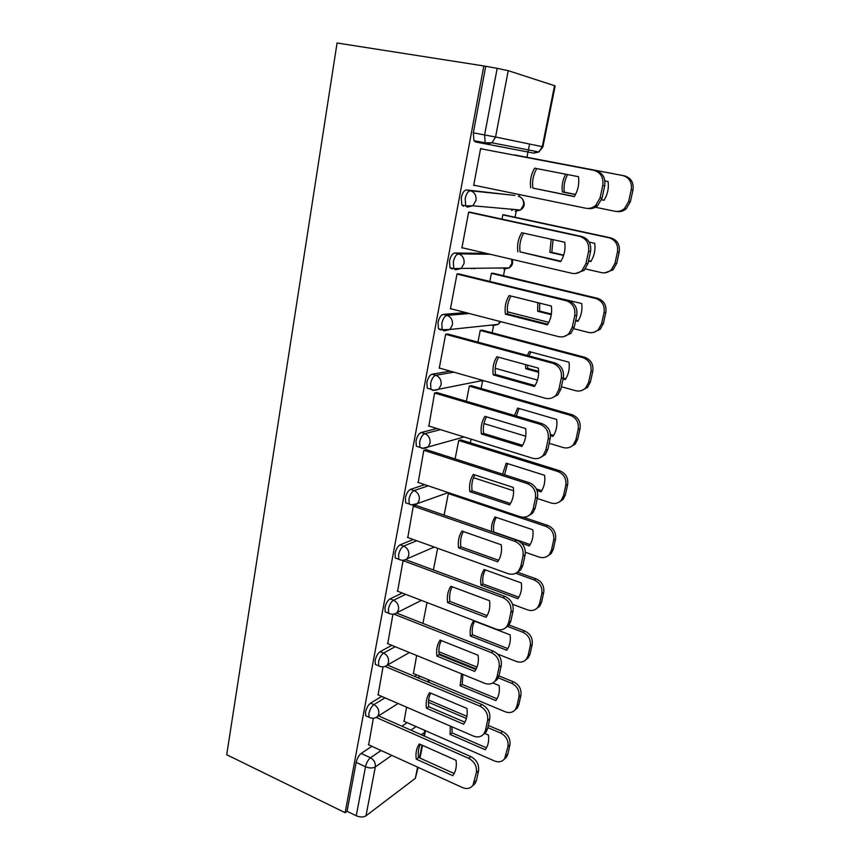 <?xml version="1.0" encoding="UTF-8"?>
<svg xmlns="http://www.w3.org/2000/svg" width="860" height="860" viewBox="0 0 860 860"><rect width="100%" height="100%" fill="white"/><g stroke="black" fill="none" stroke-linecap="round" stroke-linejoin="round"><path stroke-width="1.29" d="M381.668 696.396L370.563 703.168C368.188 704.963 366.51 707.92 365.532 712.026L365.683 715.746L367.413 716.52M391.805 645.322L380.185 651.654C377.809 653.31 376.132 656.245 375.143 660.437L375.315 664.414L377.196 665.21M402.297 593.024L390.053 598.883C387.677 600.398 385.989 603.29 384.979 607.568L385.183 611.847L387.237 612.653M413.23 539.478L400.158 544.81C397.793 546.164 396.094 549.024 395.062 553.388L395.299 557.979L397.524 558.807M424.7 484.653L410.521 489.372C408.156 490.565 406.447 493.393 405.404 497.854L405.673 502.788L408.102 503.627M436.901 428.527L421.142 432.526C418.788 433.558 417.068 436.342 416.003 440.89L416.315 446.211L419.003 447.071M450.242 371.122L432.042 374.218C429.688 375.067 427.968 377.819 426.872 382.463L427.237 388.193L430.312 389.107M465.679 312.567L443.222 314.394C440.879 315.05 439.148 317.759 438.03 322.5L438.45 328.703L440.331 329.885L442.147 329.692M486.438 253.399L454.704 252.99C452.36 253.453 450.629 256.097 449.49 260.956L449.963 267.653L451.737 268.89M514.839 195.446L466.486 189.942C464.153 190.189 462.411 192.791 461.25 197.746L461.788 205.013L463.433 206.271M470.334 442.857L471.065 439.137M481.106 388.483L482.707 380.41M492.146 332.788L493.64 325.284M503.455 275.727L504.831 268.836M515.054 217.236L516.29 210.979M519.182 196.413L519.537 194.586M526.943 157.273L527.976 152.037M527.986 152.005L529.567 144.039M418.121 767.367L415.337 778.343L365.984 815.839C363.339 817.387 360.103 817.365 356.255 815.774L347.064 811.292L356.158 762.401C357.115 758.37 358.781 755.392 361.157 753.457L371.853 746.297M401.889 726.184L407.156 722.658M345.139 812.7L226.718 754.725L337.066 43L483.825 65.951L345.139 812.7L347.064 811.292M536.361 151.489L533.866 153.144L475.462 141.954L486.663 144.072L485.18 142.803L484.621 134.912L497.177 68.349L508.228 70.67L495.564 137.009L542.284 146.673L554.539 85.688L508.228 70.67M554.539 85.688L555.141 86L542.907 146.813M497.177 68.349L483.825 65.951M483.266 149.21L480.622 148.511L473.677 185.373L476.365 185.696M505.228 215.118L502.853 214.72L501.993 219.15M471.323 212.474L468.657 212.044L461.906 247.938L463.056 247.959M474.838 268.621L473.505 268.298M493.801 273.405L491.415 273.233L489.802 281.446M459.681 274.103L457.015 273.91L450.425 308.88L451.221 308.826M482.654 330.283L480.256 330.315L477.945 342.129M448.339 334.142L445.663 334.196L439.245 368.273L439.879 368.166M471.764 385.785L469.356 386.022L466.378 401.265M437.288 392.676L434.601 392.945L428.882 426.033M461.143 439.987L458.724 440.417L455.101 458.907M426.517 449.737L423.819 450.221L418.196 482.471M449.683 493.038L448.339 493.522L444.115 515.108M416.014 505.4L413.305 506.088L407.79 537.521M403.05 560.58L397.642 591.239M392.934 614.33L387.742 643.667M383.044 666.876L378.088 694.858M416.67 655.481L413.434 673.509M414.552 676.368L416.885 674.949M516.946 155.37L514.506 155.166M373.369 718.261L368.66 744.846M406.565 707.157L404.071 721.303M500.219 268.32L501.219 267.987M511.635 210.463L513.571 209.41M485.674 66.542L473.333 132.827L473.946 140.696L475.462 141.954M437.632 548.271L433.397 569.933M427.022 602.538L422.937 623.414M530.706 187.813C529.76 180.847 531.061 174.3 534.63 168.173L578.479 176.687C579.414 183.825 578.028 190.479 574.297 196.628L532.877 188.093C531.931 181.18 533.232 174.677 536.769 168.592M532.877 188.093L574.383 196.488M473.72 185.147L585.725 208.227C589.358 208.883 592.691 207.948 595.711 205.411L600.108 197.843L602.774 185.438C603.741 177.472 600.742 172.43 593.787 170.291L480.579 148.715L595.776 170.645C602.709 172.774 605.687 177.805 604.73 185.738L602.064 198.101L597.689 205.626C594.69 208.142 591.4 209.077 587.788 208.442M565.74 174.214C562.666 179.794 561.548 185.696 562.386 191.93L575.48 194.564M601.581 199.821L604.021 200.315C607.601 194.51 608.955 188.254 608.084 181.525L604.935 180.912M595.356 207.249L614.889 211.248C618.361 211.882 621.533 211.001 624.435 208.614L628.638 201.498L631.229 189.813C632.175 182.309 629.337 177.558 622.715 175.526L514.549 154.929L624.478 175.838C631.079 177.869 633.906 182.61 632.971 190.071L630.38 201.713L626.188 208.808C623.339 211.151 620.211 212.044 616.803 211.463M567.643 174.591C564.59 180.127 563.483 185.996 564.321 192.178L575.544 194.435M601.624 199.692L604.107 200.186M564.321 192.178L562.386 191.93M517.881 251.84C516.935 244.993 518.214 238.628 521.708 232.727L564.73 242.24C565.665 249.25 564.3 255.721 560.655 261.644L520.074 251.873C519.15 245.197 520.365 238.962 523.697 233.167M520.074 251.873L560.924 261.225M469.678 212.119L581.747 236.489C588.541 238.757 591.476 243.756 590.551 251.496L587.961 263.515L584.144 270.352L575.587 273.501M461.949 247.701L571.879 273.297C575.684 274.071 579.103 273.104 582.145 270.384L585.972 263.525L588.562 251.453C589.498 243.692 586.552 238.672 579.726 236.392L581.747 236.489M468.625 212.216L579.726 236.392M505.4 314.169C504.465 307.45 505.702 301.247 509.12 295.56L551.346 306.02C552.27 312.911 550.948 319.2 547.39 324.908L505.4 314.169L507.604 313.975C506.701 307.536 507.83 301.548 510.969 296.023M507.604 313.975L547.809 324.231M458.778 273.878L568.095 300.538C574.759 302.946 577.651 307.923 576.748 315.459L574.233 327.165L570.879 333.39L563.601 336.647M450.479 308.632L558.419 336.604C562.354 337.496 565.826 336.518 568.858 333.659L572.212 327.413L574.738 315.674C575.641 308.106 572.738 303.107 566.052 300.699L568.095 300.538M456.983 274.06L566.052 300.699M551.206 239.252L549.873 252.356L563.579 255.463M588.476 261.096L590.766 261.623C594.271 256.033 595.593 249.927 594.722 243.315L589.186 242.101M585.434 268.933L601.452 272.609C605.085 273.34 608.353 272.426 611.266 269.868L614.943 263.397L617.458 252.012C618.372 244.691 615.577 239.962 609.073 237.801L502.82 214.892M553.044 239.66L551.83 252.388L563.708 255.076M588.562 260.698L591.003 261.257M503.67 214.785L610.869 237.887C617.351 240.037 620.135 244.756 619.221 252.044L616.706 263.386L613.04 269.836L604.935 272.813M551.83 252.388L549.873 252.356M537.812 302.666L537.672 311.277L551.292 314.695M575.598 320.801L577.855 321.371C581.285 315.975 582.564 310.03 581.715 303.526L541.134 293.969M507.368 311.793L548.841 322.349M573.792 328.703L588.358 332.411C592.121 333.239 595.453 332.315 598.356 329.606L601.581 323.704L604.042 312.61C604.924 305.461 602.172 300.753 595.787 298.485L491.382 273.373M471.753 268.653L470.42 268.331M539.682 303.139L539.65 311.094L551.389 314.04M575.738 320.156L578.232 320.78M472.581 268.309L473.914 268.632M492.941 273.2L597.603 298.345C603.978 300.613 606.719 305.3 605.827 312.427L603.376 323.478L600.162 329.358L593.26 332.454M452.532 268.277L452.425 268.879M539.65 311.094L537.672 311.277M493.242 374.874C492.307 368.263 493.522 362.221 496.865 356.75L538.328 368.101C539.241 374.874 537.962 381.002 534.468 386.484L493.242 374.874L495.467 374.455C494.586 368.241 495.629 362.501 498.585 357.223M495.467 374.455L535.038 385.581M447.694 333.97L554.808 362.888C561.354 365.414 564.192 370.359 563.321 377.723L560.87 389.107L557.914 394.794L551.765 398.019M439.299 368.005L545.304 398.234C549.346 399.233 552.872 398.266 555.872 395.299L558.828 389.601L561.29 378.163C562.161 370.778 559.312 365.812 552.743 363.275L554.808 362.888M445.641 334.314L552.743 363.275M481.396 434.01C480.471 427.517 481.654 421.626 484.933 416.358L525.643 428.56C526.556 435.203 525.299 441.169 521.891 446.458L481.396 434.01L483.632 433.386C482.772 427.388 483.739 421.873 486.534 416.842M483.632 433.386L522.59 445.329M436.772 392.515L541.865 423.582C548.293 426.227 551.088 431.15 550.25 438.331L547.863 449.425L545.24 454.628L540.037 457.724M428.409 425.883L532.544 458.24C536.672 459.358 540.209 458.391 543.176 455.348L545.799 450.135L548.196 438.998C549.035 431.785 546.229 426.85 539.79 424.195L541.865 423.582M434.59 393.041L539.79 424.195M469.85 491.651C468.937 485.255 470.087 479.525 473.301 474.44L513.291 487.437C514.194 493.973 512.979 499.778 509.636 504.874L469.85 491.651L472.108 490.823C471.258 485.04 472.161 479.74 474.784 474.924M472.108 490.823L510.464 503.551M426.076 449.597L529.265 482.707C535.587 485.459 538.328 490.35 537.521 497.36L535.189 508.163L532.856 512.947L528.416 515.871M417.777 482.331L520.106 516.688C524.299 517.913 527.857 516.978 530.77 513.871L533.114 509.088L535.447 498.241C536.253 491.2 533.501 486.298 527.169 483.524L529.265 482.707M423.808 450.307L527.169 483.524M525.481 364.586L525.772 368.746L538.639 372.283M563.042 379.013L565.257 379.615C568.621 374.412 569.879 368.617 569.019 362.221L529.33 351.579L527.309 355.459M495.22 368.295L537.468 380.066M561.376 386.731L575.598 390.698C579.457 391.633 582.833 390.698 585.714 387.892L588.573 382.496L590.96 371.681C591.82 364.694 589.111 360.007 582.843 357.62L480.224 330.433M530.867 351.987L528.997 355.922M527.481 365.135L527.771 368.37L538.618 371.348M563.236 378.12L565.772 378.819M482.03 330.111L584.682 357.276C590.938 359.652 593.636 364.317 592.776 371.284L590.39 382.055L587.541 387.441L581.704 390.494M527.771 368.37L525.772 368.746M550.529 435.697L552.98 436.428C556.269 431.408 557.495 425.754 556.646 419.465L517.634 408.059L514.484 415.487M483.943 423.571L525.707 436.213M549.174 443.308L563.149 447.533C567.095 448.576 570.503 447.651 573.351 444.76L575.878 439.804L578.21 429.258C579.049 422.432 576.383 417.777 570.212 415.283L469.334 386.129M519.064 408.478L516.279 416.025M550.475 434.493L553.614 435.429M471.269 385.645L572.072 414.735C578.221 417.218 580.887 421.862 580.048 428.667L577.716 439.17L575.189 444.104L570.266 447.05M537.07 490.576L540.994 491.845C544.229 486.996 545.423 481.482 544.573 475.29L506.217 463.175L502.595 474.15M473.473 477.698L513.592 490.781M537.274 498.51L551.013 502.982C555.022 504.132 558.43 503.218 561.236 500.262L563.504 495.704L565.783 485.416C566.589 478.74 563.956 474.107 557.904 471.517L458.702 440.492M507.55 463.594L504.573 474.784M536.371 488.931L541.757 490.673M460.723 439.847L559.785 470.785C565.826 473.365 568.449 477.977 567.643 484.631L565.364 494.887L563.106 499.423L558.914 502.197M458.595 547.841C457.692 541.553 458.81 535.963 461.96 531.061L501.262 544.799C502.154 551.228 500.971 556.893 497.693 561.806L458.595 547.841L460.863 546.82C460.046 541.241 460.863 536.145 463.336 531.544M460.863 546.82L498.649 560.29M415.616 505.261L516.989 540.306C523.192 543.165 525.901 548.024 525.116 554.872L522.848 565.407L520.751 569.804L516.935 572.534M407.414 537.382L508.002 573.641C512.237 574.975 515.785 574.071 518.644 570.933L520.751 566.514L523.02 555.947C523.804 549.078 521.096 544.197 514.871 541.327L516.989 540.306M413.294 506.142L514.871 541.327M521.601 543.251L529.308 545.917C532.469 541.241 533.641 535.855 532.802 529.771L495.081 516.967C492.285 521.225 491.125 526.073 491.597 531.523M525.374 552.27L539.166 557.087C543.23 558.323 546.637 557.441 549.4 554.431L551.432 550.239L553.646 540.198C554.431 533.673 551.841 529.061 545.885 526.385L448.329 493.586M496.306 517.387C493.866 521.794 493.038 526.664 493.812 532.007L530.168 544.573M523.267 517.236L547.788 525.46C553.732 528.137 556.312 532.727 555.528 539.231L553.313 549.239L551.282 553.421L547.68 556.022M447.619 602.634C446.727 596.453 447.813 590.992 450.898 586.273L489.523 600.721C490.415 607.042 489.254 612.567 486.05 617.297L447.619 602.634L449.898 601.43C449.103 596.044 449.855 591.153 452.188 586.746M449.898 601.43L487.115 615.599M405.909 559.763L505.024 596.442C511.119 599.399 513.785 604.225 513.033 610.922L510.818 621.189L508.926 625.252L505.594 627.811M397.298 591.11L496.188 629.154C500.466 630.595 504.003 629.735 506.809 626.564L508.701 622.489L510.915 612.191C511.678 605.472 509.002 600.624 502.885 597.657L505.024 596.442M403.039 560.623L502.885 597.657M480.976 585.079L517.892 598.711C520.999 594.185 522.138 588.928 521.31 582.94L484.202 569.492C481.213 574.007 480.127 579.199 480.976 585.079L483.019 583.994L518.86 597.205M512.538 604.29L527.599 609.89C531.706 611.224 535.103 610.374 537.812 607.343L539.65 603.451L541.811 593.658C542.574 587.272 540.026 582.693 534.157 579.919L515.699 573.287M485.341 569.911C483.04 574.136 482.267 578.834 483.019 583.994M517.43 572.147L536.081 578.834C541.929 581.596 544.466 586.154 543.713 592.518L541.542 602.29L539.714 606.16L536.575 608.59M436.923 656.083C436.031 649.999 437.095 644.678 440.116 640.12L478.085 655.245C478.977 661.458 477.848 666.855 474.698 671.402L436.923 656.083L439.202 654.718C438.417 649.515 439.127 644.807 441.309 640.592M439.202 654.718L475.87 669.542M396.632 613.051L493.361 651.17C499.359 654.224 501.982 659.018 501.24 665.565L499.079 675.573L497.37 679.336L494.425 681.733M387.43 643.538L484.674 683.281C488.974 684.829 492.5 684.012 495.242 680.819L496.951 677.057L499.112 667.016C499.853 660.448 497.22 655.632 491.21 652.568L493.361 651.17M394.202 614.244L491.21 652.568M470.42 636.013L506.755 650.246C509.797 645.882 510.915 640.754 510.087 634.841L473.581 620.791C470.635 625.155 469.592 630.229 470.42 636.013L472.484 634.777L507.819 648.591M497.682 654.095L516.312 661.447C520.44 662.877 523.837 662.06 526.481 659.007L528.148 655.406L530.265 645.838C530.996 639.593 528.481 635.035 522.719 632.186L507.26 626.284M474.634 621.199C472.462 625.252 471.742 629.778 472.484 634.777M509.109 625.005L524.654 630.928C530.405 633.777 532.91 638.313 532.168 644.538L530.061 654.073L528.395 657.663L525.632 659.942M426.474 708.242C425.582 702.255 426.625 697.062 429.591 692.665L466.937 708.425C467.808 714.542 466.711 719.798 463.626 724.184L426.474 708.242L428.764 706.716C428 701.685 428.645 697.159 430.699 693.128M428.764 706.716L464.894 722.174M387.441 665.049L481.987 704.555C487.878 707.683 490.469 712.456 489.748 718.852L487.642 728.613L486.094 732.107L483.449 734.365M377.798 694.729L473.452 736.074C477.762 737.719 481.267 736.945 483.943 733.763L485.502 730.258L487.609 720.476C488.319 714.047 485.728 709.263 479.815 706.114L481.987 704.555M385.323 666.532L479.815 706.114M461.53 673.821L460.121 685.786L495.876 700.577C498.864 696.374 499.95 691.354 499.123 685.538L492.791 682.958M413.165 673.391L505.282 711.79C509.432 713.316 512.807 712.542 515.398 709.478L516.914 706.135L518.978 696.793C519.698 690.677 517.215 686.151 511.539 683.216L498.295 677.863M476.193 668.929L439.094 653.922M462.873 674.369L462.185 684.399L497.026 698.782M438.901 651.719L476.999 667.091M498.993 675.96L513.495 681.808C519.15 684.732 521.622 689.236 520.902 695.342L518.838 704.652L517.333 707.984L514.85 710.124M462.185 684.399L460.121 685.786M416.272 759.154C415.401 753.253 416.412 748.178 419.325 743.943L456.047 760.304C456.918 766.324 455.843 771.452 452.822 775.688L416.272 759.154L418.583 757.466C417.831 752.618 418.422 748.264 420.346 744.405M418.583 757.466L454.177 773.527M378.54 715.885L470.893 756.628C476.676 759.842 479.235 764.572 478.536 770.839L476.483 780.364L475.064 783.611L472.656 785.75M368.392 744.717L462.497 787.577C466.819 789.319 470.291 788.599 472.903 785.427L476.386 772.613C477.074 766.335 474.516 761.584 468.711 758.348L470.893 756.628M376.39 717.519L468.711 758.348M450.285 726.066L450.049 734.418L485.244 749.759C488.179 745.684 489.233 740.793 488.415 735.063L484.459 733.365M403.813 721.185L494.511 760.982C498.671 762.583 502.025 761.852 504.562 758.799L507.959 746.555C508.658 740.567 506.207 736.063 500.627 733.053L487.856 727.614M466.399 718.466L428.452 702.287M451.973 726.797L452.123 732.892L486.481 747.834M428.602 700.04L466.894 716.326M488.329 725.442L502.595 731.505C508.163 734.505 510.593 738.987 509.905 744.953L507.884 754.048L506.508 757.165L504.25 759.187M452.123 732.892L450.049 734.418M370.778 717.992L369.037 717.24L368.897 713.51C369.864 709.403 371.541 706.436 373.906 704.63L384.979 697.836M370.563 703.168L373.906 704.63C377.54 706.651 379.174 709.715 378.798 713.843L377.583 716.498L398.094 703.501M380.614 666.629L378.712 665.844L378.55 661.856C379.55 657.663 381.227 654.729 383.592 653.062L395.17 646.698M380.185 651.654L383.592 653.062C387.279 655.03 388.935 658.115 388.548 662.329L387.215 665.167L409.414 652.525M390.709 614.008L388.634 613.212L388.44 608.934C389.462 604.655 391.149 601.753 393.514 600.237L405.716 594.346M390.053 598.883L393.514 600.237C397.266 602.14 398.943 605.246 398.535 609.557L397.073 612.61L421.4 600.377M401.05 560.096L398.814 559.29L398.588 554.7C399.62 550.325 401.319 547.454 403.684 546.089L416.702 540.736M400.158 544.81L403.684 546.089C407.489 547.938 409.188 551.067 408.779 555.463L407.167 558.753L434.246 547.057M411.682 504.852L409.242 504.024L408.984 499.079C410.037 494.618 411.746 491.791 414.101 490.587L428.226 485.835M410.521 489.372L414.101 490.587C417.981 492.371 419.702 495.51 419.271 500.015L417.487 503.562L411.402 504.949M422.668 448.221L419.949 447.372L419.648 442.051C420.723 437.493 422.432 434.708 424.786 433.676L440.481 429.645M421.142 432.526L424.786 433.676C428.731 435.386 430.484 438.546 430.043 443.158L428.054 446.985L422.023 448.404M482.868 380.432L432.913 390.408L430.935 389.29L430.591 383.549C431.688 378.894 433.408 376.142 435.751 375.293L453.876 372.165M432.042 374.218L435.751 375.293C439.761 376.938 441.546 380.12 441.083 384.829L438.869 388.978C436.353 390.451 433.709 390.548 430.935 389.29L427.237 388.193M494.199 324.8L492.629 325.714L498.166 324.381L449.93 329.477L444.082 330.896L442.212 329.713L441.814 323.51C442.932 318.759 444.663 316.05 446.996 315.383L469.356 313.524M443.222 314.394L446.996 315.383C451.081 316.953 452.887 320.156 452.414 324.983L449.93 329.477L442.212 329.713L438.45 328.703M505.809 267.933L503.831 269.169L509.217 267.89L461.25 268.438L455.553 269.814L453.79 268.589L453.338 261.881C454.478 257.011 456.208 254.356 458.541 253.893L490.135 254.259M454.704 252.99L458.541 253.893C462.702 255.388 464.529 258.602 464.045 263.547L461.25 268.438L453.79 268.589L449.963 267.653M517.58 209.765L515.301 211.237L520.494 210.023L472.828 205.787L467.335 207.109L465.69 205.852L465.174 198.585C466.335 193.618 468.077 191.006 470.398 190.759L514.602 195.392M466.486 189.942L470.398 190.759C474.634 192.156 476.494 195.392 475.988 200.466L472.828 205.787L465.69 205.852L461.788 205.013M361.157 753.457L370.477 757.757L381.087 750.5M410.844 730.14L416.068 726.56M423.873 735.88L424.571 732.376L421.239 734.72M391.794 755.381L375.315 766.937L365.984 815.839M415.337 778.343L417.584 767.131M419.454 757.864L422.002 745.136M533.866 153.144L486.663 144.072L491.985 142.792L538.887 151.983L533.866 153.144M417.756 677.712L420.088 676.283M481.191 380.754L484.739 380.958M522.59 199.348C525.32 203.616 524.621 207.174 520.494 210.023L523.504 205.121C524.009 200.445 522.267 197.456 518.29 196.155M482.611 380.475L481.707 380.905M512.13 259.376C513.334 262.956 512.366 265.783 509.217 267.89L511.883 263.375L511.668 259.279M500.692 321.64L498.166 324.381L500.165 321.511M428.323 682.13L428.173 679.647M473.333 132.827L495.564 137.009L491.985 142.792L485.18 142.803L473.946 140.696M356.158 762.401L365.5 766.755C366.457 762.702 368.123 759.702 370.477 757.757C374.068 759.832 375.68 762.895 375.315 766.937C372.67 768.356 369.402 768.303 365.5 766.755L356.255 815.774M424.657 730.333L424.571 732.376L425.463 730.688M542.284 146.673L538.887 151.983L542.907 146.823L542.284 146.673M593.787 170.291L595.776 170.645M600.108 197.843L602.064 198.101M602.774 185.438L604.73 185.738M624.478 175.838L622.715 175.526M632.971 190.071L631.229 189.813M630.38 201.713L628.638 201.498M585.972 263.525L587.961 263.515M588.562 251.453L590.551 251.496M572.212 327.413L574.233 327.165M574.738 315.674L576.748 315.459M610.869 237.887L609.073 237.801M619.221 252.044L617.458 252.012M616.706 263.386L614.943 263.397M597.603 298.345L595.787 298.485M605.827 312.427L604.042 312.61M603.376 323.478L601.581 323.704M558.828 389.601L560.87 389.107M561.29 378.163L563.321 377.723M545.799 450.135L547.863 449.425M548.196 438.998L550.25 438.331M533.114 509.088L535.189 508.163M535.447 498.241L537.521 497.36M584.682 357.276L582.843 357.62M592.776 371.284L590.96 371.681M590.39 382.055L588.573 382.496M572.072 414.735L570.212 415.283M580.048 428.667L578.21 429.258M577.716 439.17L575.878 439.804M559.785 470.785L557.904 471.517M567.643 484.631L565.783 485.416M565.364 494.887L563.504 495.704M520.751 566.514L522.848 565.407M523.02 555.947L525.116 554.872M547.788 525.46L545.885 526.385M555.528 539.231L553.646 540.198M553.313 549.239L551.432 550.239M508.701 622.489L510.818 621.189M510.915 612.191L513.033 610.922M536.081 578.834L534.157 579.919M543.713 592.518L541.811 593.658M541.542 602.29L539.65 603.451M496.951 677.057L499.079 675.573M499.112 667.016L501.24 665.565M524.654 630.928L522.719 632.186M532.168 644.538L530.265 645.838M530.061 654.073L528.148 655.406M485.502 730.258L487.642 728.613M487.609 720.476L489.748 718.852M513.495 681.808L511.539 683.216M520.902 695.342L518.978 696.793M518.838 704.652L516.914 706.135M474.322 782.17L476.483 780.364M476.386 772.613L478.536 770.839M502.595 731.505L500.627 733.053M509.905 744.953L507.959 746.555M507.884 754.048L505.938 755.682M416.315 446.211L419.949 447.372C422.798 448.705 425.496 448.576 428.054 446.985L464.077 436.966M405.673 502.788L409.242 504.024C412.155 505.411 414.907 505.261 417.487 503.562L448.275 492.565M395.299 557.979L398.814 559.29C401.77 560.731 404.555 560.548 407.167 558.753M385.183 611.847L388.634 613.212C391.633 614.707 394.45 614.502 397.073 612.61M375.315 664.414L378.712 665.844C381.743 667.382 384.581 667.156 387.215 665.167M365.683 715.746L369.037 717.24C372.079 718.82 374.928 718.573 377.583 716.498M428.861 682.356L429.161 680.067M419.981 758.101L422.539 745.373M424.399 736.117L425.356 731.387M595.711 205.411L597.689 205.626M626.188 208.808L624.435 208.614M582.145 270.384L584.144 270.352M568.858 333.659L570.879 333.39M613.04 269.836L611.266 269.868M600.162 329.358L598.356 329.606M555.872 395.299L557.914 394.794M543.176 455.348L545.24 454.628M530.77 513.871L532.856 512.947M587.541 387.441L585.714 387.892M575.189 444.104L573.351 444.76M563.106 499.423L561.236 500.262M518.644 570.933L520.751 569.804M551.282 553.421L549.4 554.431M506.809 626.564L508.926 625.252M539.714 606.16L537.812 607.343M495.242 680.819L497.37 679.336M528.395 657.663L526.481 659.007M483.943 733.763L486.094 732.107M517.333 707.984L515.398 709.478M472.903 785.427L475.064 783.611M506.508 757.165L504.562 758.799"/></g></svg>
